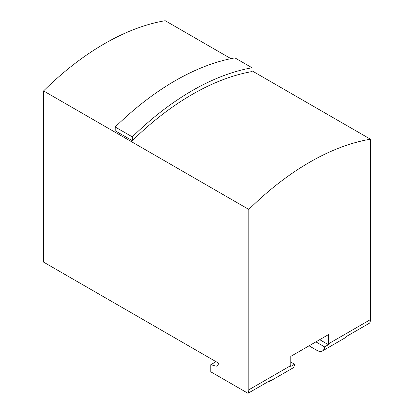 <?xml version="1.0" encoding="UTF-8"?>
<svg xmlns="http://www.w3.org/2000/svg" width="414" height="414" viewBox="0 0 414 414"><rect width="100%" height="100%" fill="white"/><g stroke="black" fill="none" stroke-linecap="round" stroke-linejoin="round"><path stroke-width="0.62" d="M315.892 341.871L324.597 346.896A10.748 6.205 60 0 1 322.408 350.963L345.405 337.684A10.748 6.205 -120 0 0 346.818 336.246L369.624 323.08A10.748 6.205 -120 0 0 370.437 319.598L370.437 139.197A258.01 148.962 120 0 0 248.809 209.417L248.809 389.817A10.748 6.205 60 0 1 247.996 393.3L270.803 380.135A10.748 6.205 60 0 1 269.39 381.573A10.748 6.205 60 0 1 267.434 382.081M269.39 381.573L292.382 368.3A10.748 6.205 -120 0 0 294.571 364.232L290.768 366.426A10.748 6.205 -120 0 0 290.809 365.572L290.809 356.356L328.437 334.631L328.437 343.848A10.748 6.205 60 0 1 328.4 344.702L324.597 346.896M247.996 393.3L211.321 372.129L210.798 371.606L210.798 364.713L216.046 361.686M370.437 139.197L252.038 70.841M230.934 58.659L165.191 20.7A258.01 148.962 120 0 0 43.563 90.92L43.563 262.109L218.401 363.047A5.915 3.415 60 0 1 217.179 365.909A5.915 3.415 60 0 1 216.263 366.178L217.873 365.251M210.798 364.713L216.263 366.178M248.809 209.417L43.563 90.92M309.051 345.825L317.036 350.43A10.748 6.205 60 0 0 322.408 350.963M115.211 127.015A258.01 148.962 120 0 1 234.935 57.893L252.038 67.767L252.038 71.555A258.01 148.962 120 0 0 132.314 140.677L115.211 130.803L115.211 127.015L132.314 136.889L132.314 140.677M252.038 67.767A258.01 148.962 120 0 0 132.314 136.889M319.696 339.677L328.4 344.702M290.809 362.059L294.571 364.232M248.809 389.817L290.809 365.572M328.437 343.848L370.437 319.598"/></g></svg>
